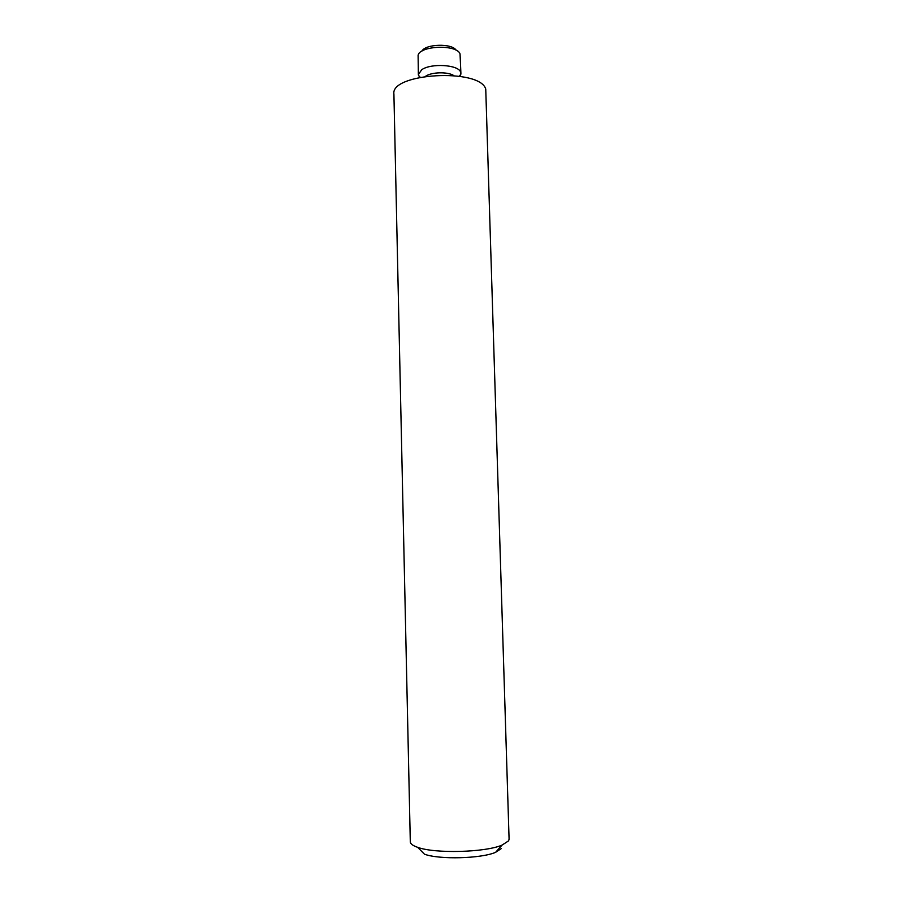<?xml version="1.0" encoding="UTF-8"?>
<svg xmlns="http://www.w3.org/2000/svg" width="903" height="903" viewBox="0 0 903 903"><rect width="100%" height="100%" fill="white"/><g stroke="black" fill="none" stroke-linecap="round" stroke-linejoin="round"><path stroke-width="1.35" d="M417.683 847.341C434.874 853.786 485.182 852.466 502.012 845.129L508.592 840.851L509.089 839.203L485.746 89.081C479.877 67.939 390.243 73.041 393.911 94.149L410.301 841.788C410.38 843.831 412.84 845.682 417.683 847.341L424.455 854.182C439.118 859.746 481.254 858.64 495.612 852.319L501.255 848.606M456.105 50.229C452.313 43.152 425.336 43.863 421.927 51.132M460.902 73.436L460.045 53.898C457.053 44.292 419.94 45.489 418.1 55.241L418.349 74.543L421.724 69.734C430.991 63.018 458.193 64.655 460.553 71.98L460.812 74.339L459.808 76.281M419.59 77.331L418.349 74.543M453.701 75.502C447.798 71.664 431.736 72.014 425.821 76.123L425.64 76.236M495.612 852.319L502.012 845.129M459.243 76.191L460.812 74.339M420.155 77.218L418.484 75.446"/></g></svg>
